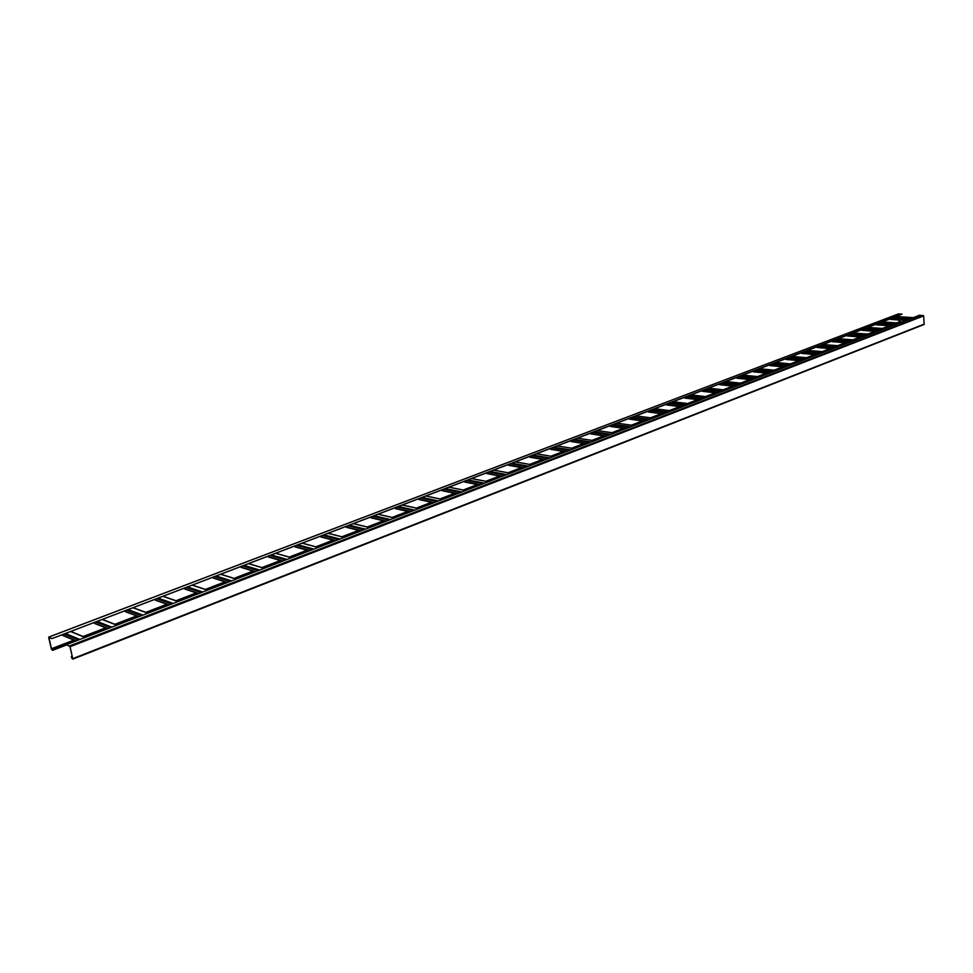 <?xml version="1.0" encoding="UTF-8"?>
<svg xmlns="http://www.w3.org/2000/svg" width="973" height="973" viewBox="0 0 973 973"><rect width="100%" height="100%" fill="white"/><g stroke="black" fill="none" stroke-linecap="round" stroke-linejoin="round"><path stroke-width="1.46" d="M72.89 659.037L924.131 324.471L923.669 315.884L919.655 315.179L66.565 644.6L69.934 646.631L72.72 658.526L71.26 656.702L72.817 659.122L70.092 646.704L66.565 644.6M72.209 656.337L71.26 656.702M72.233 656.459L71.43 656.775M911.056 318.499L894.041 317.417L902.129 314.097L51.873 638.641L48.869 637.376L51.618 649.307L52.53 649.988L52.408 648.505L52.664 650.317L51.46 649.246L48.686 637.57L51.788 638.312M79.859 639.468L65.434 633.472L894.041 317.417M65.434 633.472L51.873 638.641M906.021 320.445L890.709 319.46L890.441 318.791M891.864 325.906L876.527 324.873L876.247 324.204M877.451 331.477L862.09 330.382L861.81 329.701M862.783 337.144L847.41 336.001L847.118 335.308M847.848 342.91L832.462 341.705L832.17 341.012M832.645 348.784L817.235 347.519L816.943 346.826M817.15 354.756L801.74 353.43L801.436 352.737M801.375 360.849L785.953 359.463L785.649 358.757M785.308 367.064L769.874 365.605L769.558 364.887M768.925 373.377L753.491 371.856L753.175 371.139M752.238 379.823L736.804 378.229L736.476 377.512M735.223 386.39L719.789 384.724L719.461 384.007M717.892 393.092L702.445 391.341L702.117 390.623M700.207 399.927L684.773 398.091L684.433 397.361M682.17 406.884L666.748 404.975L666.408 404.245M663.768 413.987L648.359 412.005L648.018 411.251M645.002 421.236L629.604 419.156L629.251 418.414M625.846 428.631L610.472 426.466L610.107 425.712M606.288 436.184L590.939 433.922L590.575 433.167M586.33 443.895L571.005 441.535L570.64 440.769M565.945 451.764L550.657 449.307L550.28 448.529M545.123 459.803L529.871 457.237L529.494 456.459M523.851 468.025L508.648 465.337L508.259 464.559M502.117 476.417L486.962 473.62L486.573 472.829M479.908 484.992L464.802 482.085L464.401 481.282M457.201 493.761L442.156 490.733L441.754 489.93M433.97 502.725L418.998 499.563L418.585 498.76M410.217 511.895L395.318 508.611L394.904 507.797M385.916 521.285L371.09 517.855L370.677 517.04M361.056 530.881L346.315 527.317L345.889 526.49M321.224 536.974L320.518 536.172M295.269 546.887L294.551 546.072M268.706 557.03L267.964 556.215M241.486 567.429L240.732 566.602M213.61 578.071L212.832 577.244M185.04 588.981L184.238 588.154M155.741 600.171L154.914 599.332M125.712 611.64L124.86 610.801M94.892 623.413L94.016 622.562M896.753 322.902L900.22 321.577L900.487 322.586M900.402 321.589L896.936 322.927M889.553 325.773L882.56 328.46M875.128 331.331L867.94 334.104M860.46 336.986L853.041 339.845M845.525 342.739L837.875 345.695M830.31 348.602L822.428 351.642M814.815 354.573L806.69 357.711M799.04 360.667L790.66 363.89M782.961 366.857L774.326 370.19M766.59 373.17L757.687 376.612M749.891 379.604L740.708 383.143M732.888 386.172L723.413 389.82M715.544 392.849L705.778 396.619M697.848 399.672L687.789 403.552M679.823 406.629L669.436 410.63M661.421 413.72L650.718 417.843M642.642 420.956L631.611 425.213M623.486 428.339L612.102 432.73M603.941 435.88L592.192 440.404M583.982 443.566L571.856 448.249M563.598 451.423L551.095 456.252M542.776 459.451L529.884 464.425M521.516 467.648L508.198 472.781M499.781 476.028L486.038 481.331M477.573 484.59L463.391 490.064M454.877 493.347L440.222 498.991M431.659 502.299L416.529 508.125M407.906 511.445L392.289 517.466M383.617 520.81L367.49 527.038M358.757 530.394L342.095 536.816M333.313 540.21L316.091 546.85M307.249 550.256L289.468 557.115M280.565 560.545L262.187 567.624M253.223 571.078L234.225 578.412M225.201 581.89L205.558 589.456M196.485 592.958L176.174 600.791M167.028 604.306L146.023 612.406M136.828 615.958L115.082 624.338M105.826 627.913L83.325 636.585M74.009 640.173L52.408 648.505M898.59 315.678L898.675 316.687M898.955 319.995L899.137 321.99M898.383 313.963L902.129 314.097M889.358 325.76L882.377 328.448M874.946 331.319L867.746 334.092M860.266 336.974L852.847 339.832M845.33 342.727L837.68 345.683M830.115 348.589L822.234 351.63M814.632 354.561L806.495 357.699M798.845 360.642L790.477 363.878M782.779 366.845L774.143 370.166M766.396 373.158L757.493 376.587M749.709 379.592L740.526 383.131M732.693 386.147L723.231 389.796M715.35 392.837L705.583 396.595M697.665 399.648L687.595 403.527M679.628 406.605L669.254 410.606M661.226 413.695L650.523 417.818M642.46 420.932L631.416 425.189M623.304 428.315L611.92 432.705M603.759 435.843L592.01 440.38M583.788 443.542L571.674 448.212M563.416 451.399L550.913 456.215M542.593 459.426L529.689 464.401M521.333 467.624L508.015 472.756M499.599 475.992L485.855 481.294M477.39 484.554L463.209 490.027M454.683 493.311L440.039 498.954M431.477 502.25L416.359 508.088M407.723 511.409L392.119 517.429M383.435 520.774L367.308 526.989M358.575 530.358L341.912 536.78M333.131 540.161L315.921 546.802M307.079 550.207L289.285 557.067M280.394 560.497L262.005 567.575M253.053 571.029L234.055 578.351M225.031 581.83L205.388 589.407M196.315 592.898L176.004 600.73M166.869 604.257L145.853 612.345M136.658 615.897L114.923 624.277M105.668 627.84L83.167 636.512M73.851 640.112L52.25 648.432M63.269 635.491L62.381 634.639M72.537 657.772L71.734 658.089M72.647 658.235L71.978 658.49M913.294 317.636L896.291 316.553L913.331 317.624M923.255 315.398L69.606 645.902M923.669 315.884L70.092 646.704M924.35 324.07L72.878 658.599M85.028 637.473L70.555 631.513M78.472 640.003L64.06 633.995M909.767 318.998L892.752 317.903M906.751 320.166L890.465 319.108M896.887 323.973L879.86 322.817M899.174 323.085L882.146 321.954M895.598 324.471L878.57 323.316M892.582 325.639L876.284 324.52M882.475 329.531L865.423 328.327M867.794 327.427L884.846 328.619L867.758 327.439M881.185 330.042L864.133 328.825M878.169 331.197L861.847 330.029M867.807 335.199L850.743 333.934M870.178 334.286L853.102 333.021M866.505 335.709L849.441 334.432M863.489 336.865L847.155 335.636M852.871 340.964L835.783 339.638M855.279 340.039L838.203 338.713M851.557 341.474L834.481 340.136M848.553 342.642L832.195 341.341M837.656 346.838L820.567 345.439M840.113 345.901L823.012 344.503L840.161 345.877M836.342 347.349L819.254 345.938M833.338 348.516L816.979 347.154M822.161 352.822L805.06 351.35M824.666 351.861L807.566 350.402L824.715 351.837M820.847 353.333L803.747 351.849M817.843 354.5L801.472 353.065M806.386 358.915L789.273 357.371M808.928 357.942L791.815 356.398M805.06 359.426L787.948 357.882M802.056 360.594L785.685 359.098M790.307 365.13L773.194 363.513M792.898 364.121L775.785 362.515M788.981 365.641L771.857 364.011M785.977 366.797L769.594 365.228M773.924 371.455L756.799 369.764M776.563 370.433L759.451 368.755M772.586 371.966L755.474 370.263M769.594 373.121L753.211 371.479M757.225 377.901L740.112 376.125M759.913 376.867L742.8 375.104L759.974 376.843M755.887 378.424L738.775 376.636M752.895 379.567L736.525 377.852M740.198 384.481L723.085 382.62M742.946 383.411L725.834 381.574M738.86 384.992L721.747 383.131M735.88 386.147L719.509 384.347M722.842 391.182L705.741 389.236M725.639 390.1L708.539 388.166M721.504 391.693L704.403 389.747M718.524 392.849L702.165 390.964M705.145 398.018L688.057 395.987M708.003 396.911L690.903 394.892M703.795 398.529L686.707 396.498M700.828 399.684L684.481 397.714M687.096 404.987L670.02 402.858M690.003 403.856L672.927 401.752M685.746 405.51L668.67 403.381M682.778 406.653L666.444 404.598M668.682 412.09L651.63 409.876M671.65 410.947L654.598 408.745M667.32 412.613L650.268 410.399M664.377 413.756L648.054 411.615M649.891 419.351L632.864 417.04M652.919 418.183L635.892 415.885M648.529 419.874L631.501 417.551M645.598 421.005L629.3 418.767M630.711 426.758L613.708 424.337M633.812 425.554L616.797 423.158M629.349 427.281L612.345 424.86M626.43 428.412L610.156 426.077M611.141 434.311L594.175 431.793M614.304 433.094L597.325 430.589M609.767 434.846L592.8 432.316M606.86 435.965L590.623 433.532M591.158 442.034L574.228 439.395M594.381 440.781L577.439 438.178M589.784 442.557L572.854 439.918M586.889 443.676L570.689 441.134M570.737 449.915L553.856 447.166M574.034 448.638L557.14 445.914M569.363 450.438L552.482 447.689M566.481 451.557L550.341 448.906M549.891 457.967L533.058 455.096M553.26 456.665L536.415 453.819M548.517 458.49L531.684 455.632M545.658 459.597L529.555 456.836M528.594 466.189L511.81 463.209M532.036 464.863L515.24 461.895M527.208 466.724L510.436 463.732M524.374 467.818L508.32 464.936M506.824 474.593L490.112 471.479M510.339 473.231L493.615 470.141M505.449 475.128L488.726 472.014M502.615 476.223L486.634 473.219M484.578 483.18L467.928 479.944M488.166 481.793L471.516 478.582M483.192 483.727L466.541 480.467M480.382 484.809L464.474 481.671M461.834 491.973L445.257 488.592M465.508 490.55L448.918 487.193M460.436 492.508L443.87 489.115M457.663 493.579L441.815 490.319M438.568 500.949L422.075 497.434M442.326 499.502L425.821 495.999M437.181 501.484L420.689 497.957M434.42 502.555L418.658 499.161M414.766 510.144L398.371 506.471M418.609 508.66L402.202 505.011M413.379 510.679L396.984 507.006M410.642 511.737L394.977 508.198M390.416 519.546L374.131 515.726M394.357 518.025L378.047 514.231M389.03 520.081L372.732 516.249M386.33 521.127L370.749 517.441M365.495 529.166L349.319 525.189M369.533 527.609L353.321 523.656M364.109 529.701L347.92 525.712M361.433 530.735L345.962 526.904M339.991 539.018L323.924 534.87M344.114 537.424L328.023 533.301M338.592 539.553L322.537 535.405M335.953 540.574L320.604 536.585M313.865 549.113L297.933 544.783M318.086 547.483L302.129 543.189M312.467 549.648L296.534 545.318M309.864 550.645L294.637 546.485M287.108 559.439L271.309 554.938M291.426 557.772L275.614 553.296M285.709 559.986L269.922 555.474M283.143 560.971L268.049 556.641M259.682 570.032L244.041 565.337M264.121 568.317L248.456 563.659M258.283 570.567L242.654 565.872M255.765 571.54L240.818 567.028M231.586 580.881L216.103 575.992M236.123 579.13L220.616 574.277M230.187 581.416L214.717 576.527M227.706 582.377L212.917 577.67M202.773 592.01L187.473 586.914M207.431 590.21L192.107 585.15M201.375 592.545L186.086 587.449M198.942 593.481L184.323 588.592M173.218 603.418L158.113 598.115M177.998 601.569L162.868 596.303M171.832 603.953L156.726 598.638M169.448 604.878L155.011 599.769M142.909 615.118L128.01 609.597M147.811 613.233L132.875 607.736M141.511 615.666L126.624 610.132M139.188 616.554L124.958 611.251M111.798 627.135L97.13 621.382M116.833 625.189L102.116 619.473M110.411 627.67L95.743 621.905M108.137 628.546L94.126 623.012M900.487 322.477L898.991 323.06M891.596 325.906L884.615 328.606M877.184 331.477L869.996 334.25M862.516 337.144L855.097 340.003M847.58 342.91L839.93 345.865M832.365 348.784L824.484 351.825M816.882 354.756L808.758 357.894M801.107 360.849L792.727 364.084M785.029 367.052L776.393 370.397M768.646 373.377L759.743 376.819M751.959 379.823L742.776 383.374M734.943 386.39L725.481 390.051M717.6 393.092L707.833 396.862M699.915 399.915L689.845 403.807M681.878 406.884L671.492 410.886M663.477 413.987L652.774 418.122M644.698 421.236L633.654 425.505M625.542 428.631L614.158 433.034M605.984 436.184L594.235 440.72M586.026 443.895L573.9 448.577M565.629 451.764L553.126 456.592M544.807 459.803L531.903 464.79M523.535 468.013L510.217 473.158M501.8 476.405L488.057 481.72M479.58 484.992L465.398 490.465M456.872 493.761L442.216 499.417M433.642 502.725L418.512 508.563M409.888 511.895L394.26 517.928M385.588 521.285L369.448 527.512M360.703 530.881L344.041 537.315M335.247 540.72L318.025 547.361M309.171 550.779L291.377 557.651M282.474 561.093L264.072 568.196M255.108 571.65L236.098 578.996M227.074 582.474L207.419 590.064M198.334 593.579L177.998 601.423M168.852 604.951L147.823 613.075M138.616 616.627L116.869 625.031M107.602 628.607L85.077 637.303M75.748 640.903L52.724 649.794M52.493 649.453L51.849 649.709M52.396 649.015L51.618 649.307M898.614 313.878L48.845 637.06M66.626 644.868L52.724 650.244M76.271 640.854L62.479 635.089M924.131 324.471L72.817 659.122M85.271 637.376L70.798 631.416M905.985 320.458L890.709 319.46M899.21 323.072L882.183 321.929M891.827 325.931L876.527 324.873M877.415 331.489L862.09 330.382M870.215 334.274L853.151 333.009M862.735 337.157L847.41 336.001M855.316 340.027L838.24 338.701M847.799 342.922L832.462 341.705M832.596 348.796L817.235 347.519M817.101 354.78L801.74 353.43M808.977 357.918L791.864 356.386M801.326 360.874L785.953 359.463M792.946 364.109L775.834 362.503M785.26 367.076L769.874 365.605M776.612 370.409L759.499 368.731M768.877 373.401L753.491 371.856M752.19 379.847L736.804 378.229M743.007 383.398L725.894 381.55M735.174 386.415L719.789 384.724M725.7 390.076L708.599 388.142M717.831 393.116L702.445 391.341M708.064 396.887L690.976 394.868M700.134 399.952L684.773 398.091M690.076 403.831L673 401.727M682.097 406.909L666.748 404.975M671.723 410.922L654.659 408.721M663.695 414.012L648.359 412.005M652.992 418.147L635.953 415.848M644.929 421.273L629.604 419.156M633.885 425.529L616.87 423.133M625.761 428.667L610.472 426.466M614.377 433.058L597.398 430.565M606.203 436.22L590.939 433.922M594.454 440.757L577.524 438.142M586.245 443.931L571.005 441.535M574.119 448.614L557.225 445.877M565.86 451.8L550.657 449.307M553.345 456.629L536.5 453.783M545.038 459.84L529.871 457.237M532.122 464.826L515.337 461.859M523.754 468.049L508.648 465.337M510.436 473.194L493.712 470.105M502.019 476.454L486.962 473.62M488.276 481.757L471.613 478.534M479.798 485.028L464.802 482.085M465.617 490.514L449.027 487.157M457.091 493.798L442.156 490.733M442.435 499.453L425.931 495.962M433.861 502.773L418.998 499.563M418.731 508.611L402.323 504.975M410.107 511.944L395.318 508.611M394.479 517.977L378.169 514.182M385.795 521.333L371.09 517.855M369.655 527.561L353.454 523.608M360.922 530.942L346.315 527.317M344.247 537.376L328.169 533.253M335.454 540.769L320.944 536.987M318.232 547.422L302.275 543.129M309.378 550.84L294.989 546.899M291.584 557.711L275.76 553.236M282.681 561.153L268.402 557.043M264.279 568.256L248.614 563.598M255.315 571.71L241.17 567.441M236.305 579.057L220.798 574.204M227.281 582.547L213.269 578.084M207.614 590.137L192.289 585.077M198.528 593.639L184.675 588.993M178.193 601.496L163.063 596.23M169.059 605.024L155.364 600.183M148.018 613.148L133.094 607.663M138.823 616.7L125.298 611.652M117.052 625.104L102.347 619.387M107.784 628.68L94.454 623.413M48.747 637.047L898.493 313.89M52.664 650.317L66.638 644.917M75.943 640.988L62.819 635.491"/></g></svg>
